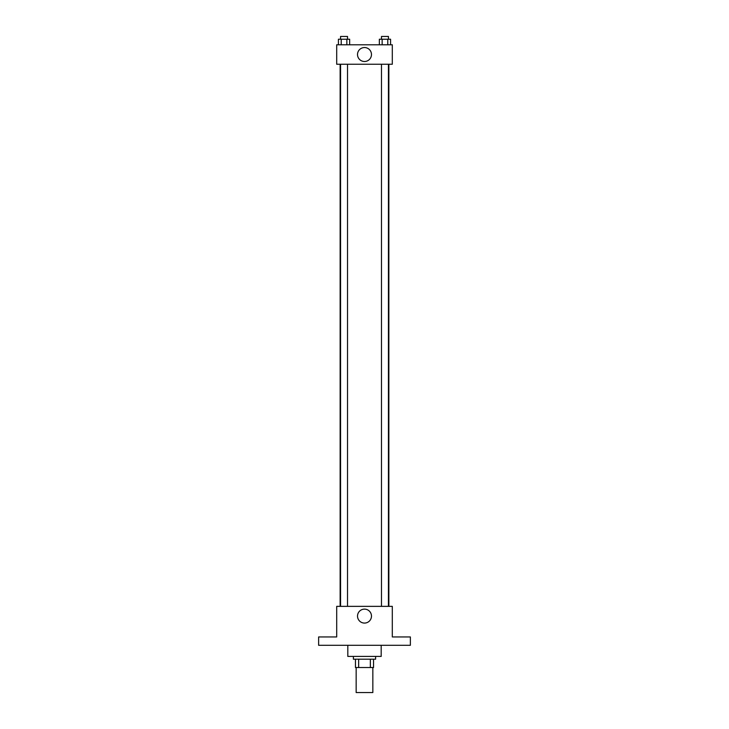 <?xml version="1.0" encoding="UTF-8"?>
<svg xmlns="http://www.w3.org/2000/svg" width="729" height="729" viewBox="0 0 729 729"><rect width="100%" height="100%" fill="white"/><g stroke="black" fill="none" stroke-linecap="round" stroke-linejoin="round"><path stroke-width="1.09" d="M356.162 667.527L356.162 692.55L372.838 692.55L372.838 667.527M370.35 659.189L370.35 667.527L355.46 667.527L355.46 659.189M370.35 667.527L373.54 667.527L373.54 659.189L373.54 667.527M375.617 656.41L375.617 659.189L353.383 659.189L353.383 656.41M358.65 659.189L358.65 667.527M347.815 645.293L347.815 656.41L381.185 656.41L381.185 645.293M410.372 645.293L318.628 645.293L318.628 636.946L336.698 636.946L336.698 606.364L392.302 606.364L392.302 636.946L410.372 636.946L410.372 645.293M371.471 616.096A6.971 6.971 0 0 1 361.01 622.138A6.971 6.971 0 0 1 361.01 610.064A6.971 6.971 0 0 1 371.471 616.096M388.858 64.252L388.858 606.364M381.486 606.364L381.486 64.252M347.514 64.252L347.514 606.364M392.302 64.252L336.698 64.252L336.698 44.788L392.302 44.788L392.302 64.252M371.471 54.52A6.971 6.971 0 0 1 361.01 60.562A6.971 6.971 0 0 1 361.01 48.479A6.971 6.971 0 0 1 371.471 54.52M390.58 44.788L390.58 39.229L379.344 39.229L379.344 44.788M387.773 39.229L387.773 44.788M382.151 39.229L382.151 44.788M381.486 39.229L381.486 36.45L388.439 36.45L388.439 39.229M349.656 44.788L349.656 39.229L338.42 39.229L338.42 44.788M346.849 39.229L346.849 44.788M341.227 39.229L341.227 44.788M340.561 39.229L340.561 36.45L347.514 36.45L347.514 39.229M340.142 64.252L340.142 606.364M388.439 606.364L388.439 64.252M340.561 64.252L340.561 606.364"/></g></svg>
